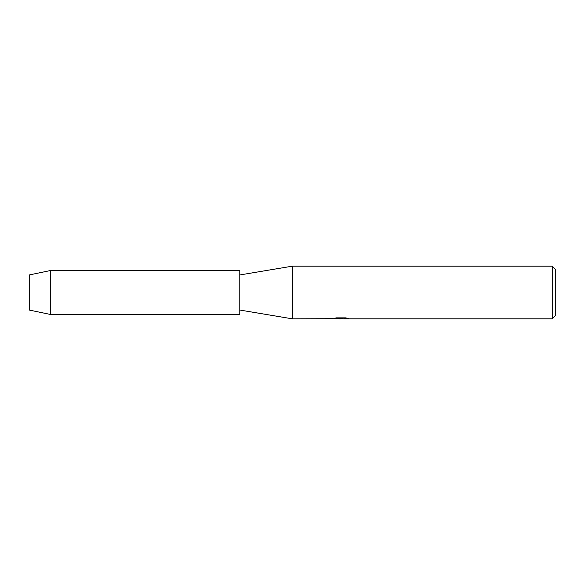 <?xml version="1.0" encoding="UTF-8"?>
<svg xmlns="http://www.w3.org/2000/svg" width="585" height="585" viewBox="0 0 585 585"><rect width="100%" height="100%" fill="white"/><g stroke="black" fill="none" stroke-linecap="round" stroke-linejoin="round"><path stroke-width="0.88" d="M29.25 310.05L29.25 274.95L50.31 270.562L239.85 270.562L239.85 314.438L50.31 314.438L29.25 310.05L29.25 274.95M332.646 318.693L292.303 318.825L239.85 310.05M292.303 318.825L292.303 266.175L552.24 266.175L555.75 269.685L555.75 315.315L552.24 318.825L343.051 318.825L347.987 318.364M239.85 274.95L292.303 266.175M341.223 318.737L338.364 318.737M340.543 318.825L339.424 318.825M552.24 318.825L552.24 266.175M332.646 318.781L341.494 318.423L333.918 318.423L336.382 317.867L345.728 317.867L348.441 318.489L342.964 318.81M334.43 318.737L340.909 318.649M334.254 318.328L341.494 318.423M50.31 314.438L50.31 270.562M340.645 318.737L342.964 318.737"/></g></svg>
